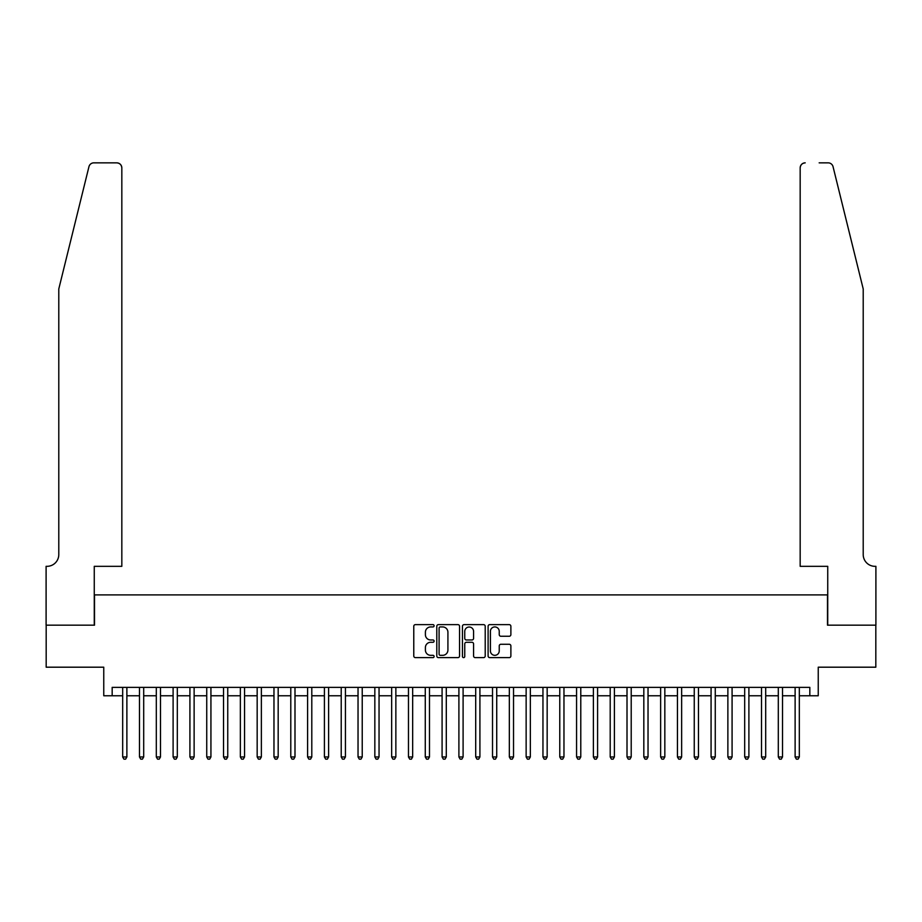 <?xml version="1.0" encoding="UTF-8"?>
<svg xmlns="http://www.w3.org/2000/svg" width="922" height="922" viewBox="0 0 922 922"><rect width="100%" height="100%" fill="white"/><g stroke="black" fill="none" stroke-linecap="round" stroke-linejoin="round"><path stroke-width="1.38" d="M434.101 625.784A1.153 1.153 0 0 0 432.948 624.632L415.419 624.632A1.648 1.648 0 0 0 413.771 626.28L413.771 655.98A1.648 1.648 0 0 0 415.419 657.628L432.948 657.628A1.153 1.153 0 0 0 434.101 656.476A1.153 1.153 0 0 0 432.948 655.323L430.678 655.323A5.278 5.278 0 0 1 425.399 650.045L425.399 647.567A5.278 5.278 0 0 1 430.678 642.288L432.948 642.288A1.153 1.153 0 0 0 434.101 641.136A1.153 1.153 0 0 0 432.948 639.972L430.678 639.972A5.278 5.278 0 0 1 425.399 634.693L425.399 632.215A5.278 5.278 0 0 1 430.678 626.937L432.948 626.937A1.153 1.153 0 0 0 434.101 625.784M509.221 636.261A1.648 1.648 0 0 0 510.88 634.613L510.88 626.28A1.648 1.648 0 0 0 509.221 624.632L489.755 624.632A1.648 1.648 0 0 0 488.107 626.28L488.107 655.98A1.648 1.648 0 0 0 489.755 657.628L509.221 657.628A1.648 1.648 0 0 0 510.88 655.98L510.88 645.919A1.648 1.648 0 0 0 509.221 644.271L500.888 644.271A1.648 1.648 0 0 0 499.24 645.919L499.24 650.909A4.414 4.414 0 0 1 494.826 655.323A4.414 4.414 0 0 1 490.412 650.909L490.412 631.351A4.414 4.414 0 0 1 494.826 626.937A4.414 4.414 0 0 1 499.24 631.351L499.24 634.613A1.648 1.648 0 0 0 500.888 636.261L509.221 636.261M112.173 695.764L112.173 687.363L809.827 687.363L809.827 695.764L818.24 695.764L818.24 667.194L875.819 667.194L875.819 625.162L827.483 625.162L827.483 594.897L94.517 594.897L94.517 625.162L46.181 625.162L46.181 667.194L103.76 667.194L103.76 695.764L122.672 695.764M459.559 626.28A1.648 1.648 0 0 0 457.911 624.632L438.434 624.632A1.648 1.648 0 0 0 436.786 626.28L436.786 655.98A1.648 1.648 0 0 0 438.434 657.628L457.911 657.628A1.648 1.648 0 0 0 459.559 655.98L459.559 626.28M464.089 624.632L483.566 624.632A1.648 1.648 0 0 1 485.214 626.28L485.214 655.98A1.648 1.648 0 0 1 483.566 657.628L475.233 657.628A1.648 1.648 0 0 1 473.585 655.98L473.585 643.936A1.648 1.648 0 0 0 471.937 642.288L466.405 642.288A1.648 1.648 0 0 0 464.757 643.936L464.757 656.476A1.153 1.153 0 0 1 463.605 657.628A1.153 1.153 0 0 1 462.441 656.476L462.441 626.28A1.648 1.648 0 0 1 464.089 624.632M126.879 695.764L139.487 695.764M143.694 695.764L156.302 695.764M160.497 695.764L173.106 695.764M177.312 695.764L189.92 695.764M194.127 695.764L206.735 695.764M210.931 695.764L223.539 695.764M227.746 695.764L240.354 695.764M244.56 695.764L257.169 695.764M261.364 695.764L273.972 695.764M278.179 695.764L290.787 695.764M294.994 695.764L307.602 695.764M311.797 695.764L324.406 695.764M328.612 695.764L341.221 695.764M345.427 695.764L358.036 695.764M362.231 695.764L374.839 695.764M379.046 695.764L391.654 695.764M395.861 695.764L408.469 695.764M412.664 695.764L425.273 695.764M429.479 695.764L442.087 695.764M446.294 695.764L458.902 695.764M463.098 695.764L475.706 695.764M479.913 695.764L492.521 695.764M496.728 695.764L509.336 695.764M513.531 695.764L526.139 695.764M530.346 695.764L542.954 695.764M547.161 695.764L559.769 695.764M563.964 695.764L576.573 695.764M580.779 695.764L593.388 695.764M597.594 695.764L610.203 695.764M614.398 695.764L627.006 695.764M631.213 695.764L643.821 695.764M648.028 695.764L660.636 695.764M664.831 695.764L677.439 695.764M681.646 695.764L694.254 695.764M698.461 695.764L711.069 695.764M715.265 695.764L727.873 695.764M732.08 695.764L744.688 695.764M748.894 695.764L761.503 695.764M765.698 695.764L778.306 695.764M782.513 695.764L795.121 695.764M799.328 695.764L809.827 695.764M440.255 626.937A1.153 1.153 0 0 0 439.091 628.101L439.091 654.171A1.153 1.153 0 0 0 440.255 655.323L442.641 655.323A5.278 5.278 0 0 0 447.919 650.045L447.919 632.215A5.278 5.278 0 0 0 442.641 626.937L440.255 626.937M473.585 631.432A4.414 4.414 0 0 0 469.171 627.018A4.414 4.414 0 0 0 464.757 631.432L464.757 638.324A1.648 1.648 0 0 0 466.405 639.972L471.937 639.972A1.648 1.648 0 0 0 473.585 638.324L473.585 631.432M126.879 687.363L126.879 756.962L122.672 756.962L122.672 687.363M126.879 756.962L125.623 759.152L123.94 759.152L122.672 756.962M88.95 166.686C90.229 163.92 90.229 163.92 88.95 166.686L58.789 288.943L58.789 554.56A11.767 11.767 0 0 1 47.022 566.327L46.1 566.327L46.1 625.162L94.263 625.162L94.263 566.327L121.831 566.327L121.831 167.896A5.048 5.048 0 0 0 116.794 162.848L93.848 162.848A5.048 5.048 0 0 0 88.95 166.686M102.838 162.848L116.794 162.848C119.837 163.171 121.508 164.854 121.831 167.896L121.831 566.327M58.789 554.56A11.767 11.767 0 0 1 47.022 566.327M853.956 251.452L833.05 166.686C831.771 163.92 831.771 163.92 833.05 166.686C831.771 163.92 831.771 163.92 833.05 166.686L863.211 288.943L863.211 554.56A11.767 11.767 0 0 0 874.978 566.327L875.9 566.327L875.9 625.162L827.737 625.162L827.737 566.327L800.169 566.327L800.169 167.896L800.169 566.327M819.162 162.848L828.152 162.848A5.048 5.048 0 0 1 833.05 166.686M805.206 162.848A5.048 5.048 0 0 0 800.169 167.896C800.492 164.854 802.163 163.171 805.206 162.848M863.211 554.56A11.767 11.767 0 0 0 874.978 566.327M143.694 687.363L143.694 756.962L139.487 756.962L139.487 687.363M143.694 756.962L142.426 759.152L140.743 759.152L139.487 756.962M160.497 687.363L160.497 756.962L156.302 756.962L156.302 687.363M160.497 756.962L159.241 759.152L157.558 759.152L156.302 756.962M177.312 687.363L177.312 756.962L173.106 756.962L173.106 687.363M177.312 756.962L176.056 759.152L174.373 759.152L173.106 756.962M194.127 687.363L194.127 756.962L189.92 756.962L189.92 687.363M194.127 756.962L192.859 759.152L191.177 759.152L189.92 756.962M210.931 687.363L210.931 756.962L206.735 756.962L206.735 687.363M210.931 756.962L209.674 759.152L207.992 759.152L206.735 756.962M227.746 687.363L227.746 756.962L223.539 756.962L223.539 687.363M227.746 756.962L226.489 759.152L224.807 759.152L223.539 756.962M244.56 687.363L244.56 756.962L240.354 756.962L240.354 687.363M244.56 756.962L243.293 759.152L241.61 759.152L240.354 756.962M261.364 687.363L261.364 756.962L257.169 756.962L257.169 687.363M261.364 756.962L260.108 759.152L258.425 759.152L257.169 756.962M278.179 687.363L278.179 756.962L273.972 756.962L273.972 687.363M278.179 756.962L276.923 759.152L275.24 759.152L273.972 756.962M294.994 687.363L294.994 756.962L290.787 756.962L290.787 687.363M294.994 756.962L293.726 759.152L292.044 759.152L290.787 756.962M311.797 687.363L311.797 756.962L307.602 756.962L307.602 687.363M311.797 756.962L310.541 759.152L308.858 759.152L307.602 756.962M328.612 687.363L328.612 756.962L324.406 756.962L324.406 687.363M328.612 756.962L327.356 759.152L325.673 759.152L324.406 756.962M345.427 687.363L345.427 756.962L341.221 756.962L341.221 687.363M345.427 756.962L344.16 759.152L342.477 759.152L341.221 756.962M362.231 687.363L362.231 756.962L358.036 756.962L358.036 687.363M362.231 756.962L360.975 759.152L359.292 759.152L358.036 756.962M379.046 687.363L379.046 756.962L374.839 756.962L374.839 687.363M379.046 756.962L377.79 759.152L376.107 759.152L374.839 756.962M395.861 687.363L395.861 756.962L391.654 756.962L391.654 687.363M395.861 756.962L394.593 759.152L392.91 759.152L391.654 756.962M412.664 687.363L412.664 756.962L408.469 756.962L408.469 687.363M412.664 756.962L411.408 759.152L409.725 759.152L408.469 756.962M429.479 687.363L429.479 756.962L425.273 756.962L425.273 687.363M429.479 756.962L428.223 759.152L426.54 759.152L425.273 756.962M446.294 687.363L446.294 756.962L442.087 756.962L442.087 687.363M446.294 756.962L445.026 759.152L443.344 759.152L442.087 756.962M463.098 687.363L463.098 756.962L458.902 756.962L458.902 687.363M463.098 756.962L461.841 759.152L460.159 759.152L458.902 756.962M479.913 687.363L479.913 756.962L475.706 756.962L475.706 687.363M479.913 756.962L478.656 759.152L476.974 759.152L475.706 756.962M496.728 687.363L496.728 756.962L492.521 756.962L492.521 687.363M496.728 756.962L495.46 759.152L493.777 759.152L492.521 756.962M513.531 687.363L513.531 756.962L509.336 756.962L509.336 687.363M513.531 756.962L512.275 759.152L510.592 759.152L509.336 756.962M530.346 687.363L530.346 756.962L526.139 756.962L526.139 687.363M530.346 756.962L529.09 759.152L527.407 759.152L526.139 756.962M547.161 687.363L547.161 756.962L542.954 756.962L542.954 687.363M547.161 756.962L545.893 759.152L544.211 759.152L542.954 756.962M563.964 687.363L563.964 756.962L559.769 756.962L559.769 687.363M563.964 756.962L562.708 759.152L561.025 759.152L559.769 756.962M580.779 687.363L580.779 756.962L576.573 756.962L576.573 687.363M580.779 756.962L579.523 759.152L577.84 759.152L576.573 756.962M597.594 687.363L597.594 756.962L593.388 756.962L593.388 687.363M597.594 756.962L596.327 759.152L594.644 759.152L593.388 756.962M614.398 687.363L614.398 756.962L610.203 756.962L610.203 687.363M614.398 756.962L613.142 759.152L611.459 759.152L610.203 756.962M631.213 687.363L631.213 756.962L627.006 756.962L627.006 687.363M631.213 756.962L629.957 759.152L628.274 759.152L627.006 756.962M648.028 687.363L648.028 756.962L643.821 756.962L643.821 687.363M648.028 756.962L646.76 759.152L645.077 759.152L643.821 756.962M664.831 687.363L664.831 756.962L660.636 756.962L660.636 687.363M664.831 756.962L663.575 759.152L661.892 759.152L660.636 756.962M681.646 687.363L681.646 756.962L677.439 756.962L677.439 687.363M681.646 756.962L680.39 759.152L678.707 759.152L677.439 756.962M698.461 687.363L698.461 756.962L694.254 756.962L694.254 687.363M698.461 756.962L697.193 759.152L695.511 759.152L694.254 756.962M715.265 687.363L715.265 756.962L711.069 756.962L711.069 687.363M715.265 756.962L714.008 759.152L712.326 759.152L711.069 756.962M732.08 687.363L732.08 756.962L727.873 756.962L727.873 687.363M732.08 756.962L730.823 759.152L729.141 759.152L727.873 756.962M748.894 687.363L748.894 756.962L744.688 756.962L744.688 687.363M748.894 756.962L747.627 759.152L745.944 759.152L744.688 756.962M765.698 687.363L765.698 756.962L761.503 756.962L761.503 687.363M765.698 756.962L764.442 759.152L762.759 759.152L761.503 756.962M782.513 687.363L782.513 756.962L778.306 756.962L778.306 687.363M782.513 756.962L781.257 759.152L779.574 759.152L778.306 756.962M799.328 687.363L799.328 756.962L795.121 756.962L795.121 687.363M799.328 756.962L798.06 759.152L796.378 759.152L795.121 756.962"/></g></svg>
